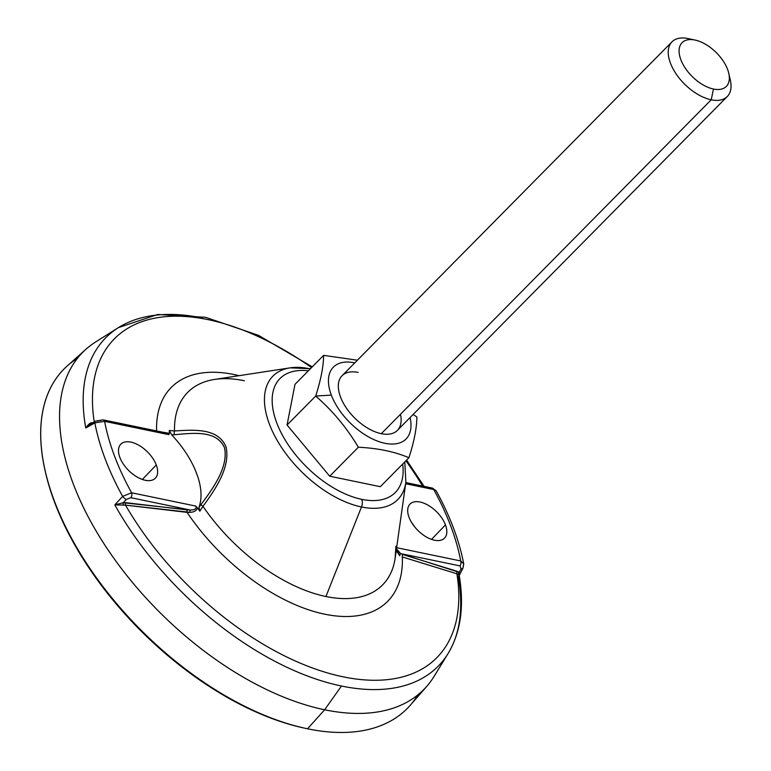 <?xml version="1.0" encoding="UTF-8"?>
<svg xmlns="http://www.w3.org/2000/svg" width="771" height="771" viewBox="0 0 771 771"><rect width="100%" height="100%" fill="white"/><g stroke="black" fill="none" stroke-linecap="round" stroke-linejoin="round"><path stroke-width="1.16" d="M77.37 358.37A241.381 131.619 44.7 0 0 45.113 470.744L45.508 472.45A239.434 130.559 -135.3 0 0 304.208 728.075A239.434 130.559 -135.3 0 0 305.056 728.258A239.434 130.559 -135.3 0 1 45.316 471.601M142.346 479.456L156.282 464.971A24.238 13.213 44.7 0 0 139.329 445.551A24.238 13.213 44.7 0 0 120.931 444.057A24.238 13.213 44.7 0 0 119.862 457.425A24.238 13.213 44.7 0 0 137.036 476.979A24.238 13.213 44.7 0 0 155.414 478.126A24.238 13.213 44.7 0 0 156.282 464.971L142.606 479.186M414.509 526.67L412.591 523.74M431.529 539.382L445.465 524.887A24.238 13.213 44.7 0 0 428.512 505.468A24.238 13.213 44.7 0 0 410.124 503.974A24.238 13.213 44.7 0 0 409.054 517.341A24.238 13.213 44.7 0 0 426.228 536.895A24.238 13.213 44.7 0 0 444.607 538.042A24.238 13.213 44.7 0 0 445.465 524.887L431.529 539.382M396.535 547.661C396.063 549.848 397.422 551.824 400.592 553.597L459.188 572.333L461.116 568.796A3.884 2.091 -151.4 0 0 462.986 568.063A3.884 2.091 -151.4 0 0 463.053 566.936L463.747 563.987L460.721 560.96L396.631 547.689L460.721 560.96A223.706 121.991 44.7 0 0 433.736 489.546L405.662 483.725L433.736 489.546L436.107 490.693C449.985 515.905 459.188 540.298 463.728 563.88L462.995 568.044A3.884 2.091 28.6 0 1 461.116 568.796L459.969 565.895L400.592 553.597L396.545 548.827M409.054 517.341A24.238 13.213 -135.3 0 1 420.05 502.027A24.238 13.213 -135.3 0 1 445.465 524.887A24.238 13.213 -135.3 0 1 434.478 540.211A24.238 13.213 -135.3 0 1 409.054 517.341M463.747 563.987L460.721 560.96A3.884 2.496 101.7 0 1 459.969 565.895L400.592 553.597A1.947 1.426 -59.7 0 0 399.831 555.795L396.227 550.533L399.831 555.795A1.947 1.426 120.3 0 1 400.592 553.597L402.838 554.561A1.947 1.311 -73 0 0 402.327 556.951L456.904 573.797A226.693 123.62 -135.3 0 1 343.095 676.813A226.693 123.62 -135.3 0 1 125.5 505.13L123.447 505.082A1.947 0.829 81.8 0 1 123.254 502.731L190.215 510.007A1.947 0.973 -92.8 0 0 190.206 512.358L187.064 512.358A152.128 82.95 44.7 0 0 324.745 614.188A152.128 82.95 44.7 0 0 402.327 556.951A1.947 1.311 107 0 1 402.838 554.561L457.415 571.398A1.947 1.32 -72.8 0 0 456.904 573.797L402.327 556.951A152.128 82.95 44.7 0 1 324.745 614.188A152.128 82.95 44.7 0 1 187.064 512.358A1.947 1.166 96.8 0 1 187.334 509.91L190.215 510.007L130.848 497.7L126.309 499.425L123.254 502.731L125.76 502.673A1.947 1.166 -83.4 0 0 125.5 505.13A1.947 1.166 96.6 0 1 125.76 502.673L187.334 509.91A1.947 1.166 -83.2 0 0 187.064 512.358L125.5 505.13L190.206 512.358A1.947 0.973 87.2 0 1 190.215 510.007C194.996 510.007 196.846 508.696 195.786 506.075L197.559 507.896C196.566 510.633 194.119 512.117 190.206 512.358C194.119 512.117 196.566 510.633 197.559 507.896A140.283 76.502 44.7 0 0 199.814 511.192A140.283 76.502 -135.3 0 1 197.559 507.896L195.786 506.075C196.846 508.696 194.996 510.007 190.215 510.007L130.848 497.7A3.884 2.496 -78.3 0 0 131.6 492.775L195.786 506.075L131.6 492.775L122.637 496.399L114.812 504.87L125.5 505.13A226.693 123.62 44.7 0 0 343.095 676.813A226.693 123.62 44.7 0 0 456.904 573.797A1.947 1.32 107.2 0 1 457.415 571.398L459.188 572.333A1.947 1.484 -50 0 0 458.311 574.472L456.904 573.797L458.311 574.472A1.947 1.484 130 0 1 459.188 572.333L459.545 574.27L459.188 572.333L461.116 568.796L459.969 565.895A3.884 2.496 101.7 0 0 460.721 560.96A223.706 121.991 44.7 0 0 433.736 489.546L436.116 490.703L432.232 488.053A3.884 2.496 101.7 0 1 433.736 489.546A3.884 2.496 101.7 0 0 432.232 488.053A3.884 2.496 101.7 0 0 430.7 488.438L405.729 483.272M395.822 546.282A136.978 74.7 -135.3 0 1 395.186 557.905A136.978 74.7 -135.3 0 1 325.931 596.513A136.978 74.7 -135.3 0 1 202.975 506.325L199.814 511.192L199.024 507.125A77.91 42.482 44.7 0 0 197.665 476.333A114.734 62.567 -135.3 0 1 195.381 470.291A77.91 42.482 44.7 0 0 171.711 434.863A77.91 42.482 -135.3 0 1 195.381 470.291A114.734 62.567 44.7 0 0 197.665 476.333L195.381 470.291L197.665 476.333A77.91 42.482 -135.3 0 1 199.024 507.135L200.874 504.726L202.975 506.325C215.687 488.987 230.808 466.648 225.913 446.563C217.673 427.741 193.694 429.813 174.506 430.979A136.978 74.7 -135.3 0 1 214.579 379.438A136.978 74.7 -135.3 0 1 244.397 380.749M202.407 317.989A233.652 127.408 44.7 0 0 118.397 327.636A233.652 127.408 44.7 0 0 85.774 428.011L94.852 422.884L104.605 421.351L168.801 434.651L169.369 433.312L163.076 432.28L169.369 433.312A140.283 76.502 -135.3 0 1 169.312 430.469L174.506 430.979L169.312 430.469A140.283 76.502 44.7 0 0 169.369 433.312L168.801 434.651L167.76 433.321L168.801 434.651L104.605 421.351A3.884 2.496 -78.3 0 0 103.112 419.858A3.884 2.496 -78.3 0 0 103.102 419.858L166.893 433.071M156.59 430.497A152.128 82.95 44.7 0 1 239.077 375.679A152.128 82.95 44.7 0 0 156.6 430.941M94.226 421.872A226.693 123.62 -135.3 0 1 311.551 367.574A226.693 123.62 44.7 0 0 94.226 421.872M405.893 460.798A226.693 123.62 -135.3 0 1 422.614 486.058A226.693 123.62 44.7 0 0 405.893 460.798M459.15 575.282L458.311 574.472L459.15 575.282M462.995 568.044L459.237 575.474C464.393 606.295 460.701 632.287 448.134 653.451L434.112 676.34A239.81 130.771 -135.3 0 1 324.639 709.773L341.476 686.026A233.652 127.408 44.7 0 0 448.134 653.451A233.652 127.408 -135.3 0 1 341.476 686.026A233.652 127.408 -135.3 0 1 114.812 504.87L123.254 502.731A1.947 0.829 -98.2 0 0 123.447 505.082L114.812 504.87L123.254 502.731L126.309 499.425A3.884 1.311 -137.2 0 1 122.637 496.399L114.812 504.87A233.652 127.408 44.7 0 0 341.476 686.026L324.639 709.773A239.81 130.771 -135.3 0 1 100.606 538.437A239.81 130.771 -135.3 0 1 95.681 341.939L118.397 327.636L157.669 314.481L205.568 317.305L258.42 335.318L312.255 366.861M95.527 421.139A3.884 2.024 60.5 0 0 94.852 422.884A231.339 126.145 44.7 0 0 122.637 496.399A3.884 1.311 42.8 0 0 126.309 499.425L130.848 497.7A3.884 2.496 -78.3 0 0 131.6 492.775L122.637 496.399A231.339 126.145 -135.3 0 1 94.852 422.884L104.605 421.351A223.706 121.991 44.7 0 0 131.6 492.775A223.706 121.991 44.7 0 1 104.605 421.351A3.884 2.496 -78.3 0 0 103.112 419.858L95.546 421.13L90.188 424.166M448.134 653.451A233.652 127.408 44.7 0 0 458.119 576.004M92.395 422.913A1.947 0.694 88.4 0 1 92.318 422.71C90.496 422.479 88.308 424.243 85.774 428.011A233.652 127.408 -135.3 0 1 118.397 327.636M91.036 423.732L85.774 428.011C88.308 424.243 90.496 422.479 92.318 422.71L92.78 422.691M93.166 423.106L90.988 423.761L85.774 428.011L94.852 422.884A3.884 2.024 -119.5 0 1 95.537 421.139A3.884 2.024 -119.5 0 1 96.712 421.101L101.579 420.253M171.721 434.863L169.312 430.469L171.721 434.863L174.419 434.719A3.884 1.831 -95.8 0 1 174.506 430.979A3.884 1.831 84.2 0 0 174.419 434.719C192.943 433.09 216.449 429.929 224.438 447.508C228.756 466.619 213.374 488.024 200.874 504.726C213.104 488.255 228.428 467.438 224.554 447.855C216.487 429.62 192.76 433.215 174.419 434.719L171.721 434.863M119.862 457.425A24.238 13.213 -135.3 0 1 130.858 442.111A24.238 13.213 -135.3 0 1 156.282 464.971A24.238 13.213 -135.3 0 1 145.285 480.285A24.238 13.213 -135.3 0 1 119.862 457.425M310.462 368.683A7.777 4.992 -78.3 0 0 309.229 368.683A87.798 47.869 44.7 0 0 290.118 367.854A87.798 47.869 44.7 0 0 274.312 435.152A87.798 47.869 44.7 0 0 361.483 506.971L325.931 596.513A136.978 74.7 -135.3 0 1 202.975 506.325C215.629 489.074 230.558 467.014 226.038 446.939C218.068 427.712 193.781 429.804 174.506 430.979A136.978 74.7 -135.3 0 1 214.579 379.438L290.118 367.854L310.52 368.692M395.725 548.615L395.186 557.905A136.978 74.7 -135.3 0 1 325.931 596.513L361.483 506.971A87.798 47.869 44.7 0 0 405.874 482.232A87.798 47.869 -135.3 0 1 361.483 506.971A7.777 4.992 -78.3 0 0 361.772 499.348A81.061 44.198 44.7 0 0 402.684 464.036A81.061 44.198 -135.3 0 1 361.772 499.348A81.061 44.198 -135.3 0 1 277.859 425.669A81.061 44.198 -135.3 0 1 308.342 370.822A81.061 44.198 44.7 0 0 277.859 425.669A81.061 44.198 44.7 0 0 361.772 499.348A7.777 4.992 101.7 0 1 361.483 506.971A87.798 47.869 -135.3 0 1 274.312 435.152A87.798 47.869 -135.3 0 1 290.118 367.854M287.053 425.023L329.709 476.208L380.305 486.694L408.938 457.714C394.598 451.652 377.732 448.163 358.342 447.228C346.651 427.606 332.426 410.538 315.686 396.053L287.053 425.023L329.709 476.208L358.342 447.228C346.651 427.606 332.426 410.538 315.686 396.053L331.337 395.099A51.098 27.862 44.7 0 0 381.703 442.496A51.098 27.862 44.7 0 0 410.085 417.525A51.098 27.862 44.7 0 1 381.703 442.496A51.098 27.862 44.7 0 1 331.337 395.099L315.686 396.053C320.861 379.92 323.512 366.35 323.627 355.354L357.397 360.202L323.627 355.354L294.994 384.334L287.053 425.023L315.686 396.053C320.861 379.92 323.512 366.35 323.627 355.354L294.994 384.334L287.053 425.023M202.975 506.325L200.874 504.726L199.024 507.125L199.814 511.192L202.975 506.325M413.131 414.451L416.88 417.015C416.764 428.03 414.114 441.59 408.938 457.714L380.305 486.694L329.709 476.208L358.342 447.228C377.732 448.163 394.598 451.652 408.938 457.714C414.114 441.59 416.764 428.03 416.88 417.015L413.131 414.451M354.766 362.862A51.098 27.862 44.7 0 0 331.337 395.099A51.098 27.862 44.7 0 1 354.766 362.862M400.486 414.258A38.887 21.203 -135.3 0 1 381.298 433.678A38.887 21.203 -135.3 0 1 340.512 396.998A38.887 21.203 -135.3 0 1 358.149 372.422M727.294 96.51L397.383 430.382A38.887 21.203 -135.3 0 1 381.298 433.678L711.199 99.796A38.887 21.203 44.7 0 0 727.294 96.51A38.887 21.203 44.7 0 0 730.291 79.924A38.887 21.203 -135.3 0 1 730.33 80.117A38.887 21.203 -135.3 0 1 711.199 99.796L713.474 89.041A31.11 16.962 44.7 0 0 728.778 73.293A31.11 16.962 44.7 0 0 695.163 40.082A31.11 16.962 44.7 0 0 694.96 40.034A31.11 16.962 44.7 0 0 680.841 59.695A31.11 16.962 44.7 0 0 713.474 89.041A31.11 16.962 44.7 0 0 727.583 69.38A31.11 16.962 44.7 0 0 694.96 40.034L688.06 38.55L694.96 40.034A31.11 16.962 44.7 0 0 680.841 59.695A31.11 16.962 44.7 0 0 713.474 89.041L711.199 99.796A38.887 21.203 -135.3 0 1 670.423 63.126A38.887 21.203 -135.3 0 1 688.06 38.55A38.887 21.203 44.7 0 0 671.975 41.846A38.887 21.203 44.7 0 0 676.157 73.977A38.887 21.203 44.7 0 0 711.199 99.796L381.298 433.678A38.887 21.203 -135.3 0 1 346.246 407.859A38.887 21.203 -135.3 0 1 342.064 375.718L671.975 41.846M688.522 38.646A38.887 21.203 44.7 0 0 688.06 38.55A38.887 21.203 -135.3 0 1 688.32 38.608A38.887 21.203 -135.3 0 1 688.609 38.666M410.451 705.051A241.381 131.619 -135.3 0 1 307.533 728.788L324.639 709.773A239.81 130.771 44.7 0 0 426.893 686.19L410.451 705.051M45.113 470.744A241.381 131.619 44.7 0 0 305.914 728.441A241.381 131.619 44.7 0 0 307.533 728.788A241.381 131.619 44.7 0 0 417.892 694.854M307.533 728.788A241.381 131.619 -135.3 0 1 87.769 565.249A241.381 131.619 -135.3 0 1 67.26 365.936L85.918 349.273A239.81 130.771 44.7 0 0 106.302 547.294A239.81 130.771 44.7 0 0 324.639 709.773L307.533 728.788M406.596 460.085L424.069 486.366M404.794 461.896L405.874 482.232L395.186 557.905M728.778 73.293L730.33 80.117M695.163 40.082L688.32 38.608M304.208 728.075L305.914 728.441M405.825 482.579L432.232 488.053"/></g></svg>

